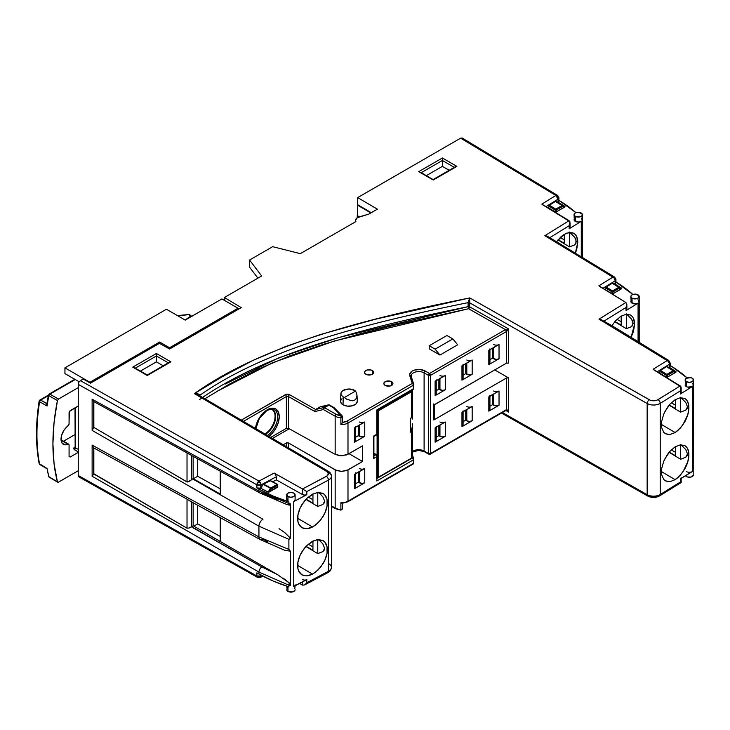 <?xml version="1.0" encoding="UTF-8"?>
<svg xmlns="http://www.w3.org/2000/svg" width="730" height="730" viewBox="0 0 730 730"><rect width="100%" height="100%" fill="white"/><g stroke="black" fill="none" stroke-linecap="round" stroke-linejoin="round"><path stroke-width="1.09" d="M666.828 374.371L666.289 375.302L666.828 374.371L673.087 370.758L666.472 366.67L660.23 370.584L659.728 373.322L659.911 371.351L666.271 375.293L666.271 377.154L659.911 373.212L666.271 377.154L667.366 377.164L666.271 377.154L666.828 374.371L660.431 370.411L666.828 374.371L666.289 375.302L659.911 371.351L660.431 370.411L666.472 366.67L673.087 370.758L666.828 374.371L667.366 375.302L673.626 371.689L675.642 372.391L667.366 377.164L667.366 375.302L666.289 375.302L667.366 375.302L666.828 374.371M612.488 290.923L611.95 291.854L612.488 290.923L618.748 287.31L612.178 283.24L606.128 286.99L605.608 287.93L605.608 289.792L611.932 293.706L613.027 293.715L621.75 288.505L614.952 284.007L615.947 282.702A3.039 1.752 0 0 1 615.125 283.897L612.351 283.176L606.128 286.99L612.488 290.923L606.128 286.99L605.763 287.401L605.608 287.93L611.932 291.845L611.932 293.706L605.48 289.865L605.608 287.93L611.932 291.845L611.932 293.706L613.027 293.715L613.027 291.854L619.286 288.24L621.294 288.943L613.027 293.715L613.027 291.854L611.932 291.845L612.488 290.923L611.95 291.854L613.027 291.854L612.488 290.923L613.027 291.854L619.286 288.24L621.586 288.724L621.631 288.14L614.952 284.007L612.497 283.176L621.631 288.14L619.095 287.264A0.757 0.621 109.1 0 1 619.286 288.24L618.748 287.31L612.488 290.923M462.61 138.545L460.63 138.162L555.858 195.457L558.076 199.126L545.967 206.626L558.076 199.126L558.076 202.155L555.384 201.416L562 205.513L555.74 209.127L555.202 210.057L555.74 209.127L549.334 205.166L548.851 205.842L548.814 207.968L555.183 211.91L556.278 211.919L565.002 206.709L558.158 202.183L558.669 200.367M320.625 406.738L328.847 405.141L333.345 407.741L341.01 415.607L340.901 417.724L341.01 415.607A7.592 4.389 180 0 1 336.229 414.357A1.515 0.867 119.6 0 0 335.161 416.228A1.515 0.867 -60.4 0 1 336.229 414.357L324.448 407.678A1.515 0.867 119.6 0 0 323.381 409.539L324.448 407.678L323.381 409.539L314.867 411.537L323.381 409.539A1.515 1.214 -103.2 0 1 323.372 409.521L335.161 416.228A9.116 5.265 0 0 0 340.901 417.724L340.901 424.541A9.116 5.265 0 0 0 347.991 423.017A9.116 5.265 180 0 1 340.901 424.541L340.901 417.724A9.116 5.265 180 0 1 335.161 416.228L335.161 454.352L341.585 455.812L347.991 454.252L347.991 423.017L413.335 385.285A1.515 0.876 0 0 0 413.782 384.664A1.515 0.876 0 0 0 413.755 384.509A1.515 0.876 180 0 1 413.782 384.664A1.515 0.876 180 0 1 413.335 385.285L413.335 388.816A1.515 0.876 60 0 1 413.025 389.51A1.515 0.876 -120 0 0 413.335 388.816A1.515 0.876 0 0 0 413.782 388.196A1.515 0.876 0 0 0 413.755 388.041A1.515 0.876 180 0 1 413.782 388.196A1.515 0.876 180 0 1 413.335 388.816L376.817 409.904L376.817 434.204L373.45 436.157L373.45 458.623L376.817 456.67L376.817 480.979L413.335 459.891L413.335 463.422L347.991 501.154A9.116 5.265 180 0 1 340.901 502.678L340.901 509.503A9.116 5.265 180 0 1 335.161 508.007A9.116 5.265 0 0 0 340.901 509.503L340.901 502.678A9.116 5.265 0 0 0 347.991 501.154L347.991 469.91L341.585 471.434L335.161 469.874L335.161 508.007L331.393 505.872L335.161 508.007L335.161 469.874L288.505 442.946L286.37 442.937L286.37 446.614L286.37 442.937L283.213 444.762L286.853 442.745L288.505 442.946L336.548 470.531L341.585 471.434L346.622 470.558L362.545 461.506L362.545 445.848L347.991 454.252L347.991 423.017L413.335 385.285L413.335 388.816L376.817 409.904L376.817 434.204L373.45 436.157L373.45 458.623L376.817 456.67L376.817 480.979L413.335 459.891L413.335 463.422L347.991 501.154L347.991 469.91L362.545 461.506L362.545 445.848L346.622 454.909L339.824 455.73L335.161 454.352L335.161 416.228L323.381 409.539A1.515 1.214 -103.2 0 1 323.828 407.541A1.515 0.876 60 0 1 324.448 407.678L323.426 407.942L323.372 409.521L324.448 407.678L336.229 414.357L341.01 415.607L333.345 407.741L328.847 405.141L324.448 407.678L328.847 405.141A1.515 0.876 -120 0 0 328.226 405.004L320.068 406.893L315.597 409.475L289.573 394.711L286.269 394.346L241.292 420.133L285.293 394.72A1.515 0.876 60 0 1 286.37 396.582L286.37 428.364L270.702 437.407L286.37 428.364L286.37 396.582A1.515 0.876 180 0 1 288.505 396.582L288.505 428.346L286.37 428.364L288.505 428.346L335.161 454.352L288.505 428.346L288.505 396.582A1.515 0.867 -60.4 0 1 289.573 394.711A3.039 1.752 0 0 0 285.293 394.72A1.515 0.876 -120 0 1 286.37 396.582A1.515 0.876 180 0 1 288.505 396.582L314.867 411.537L288.505 396.582A1.515 0.867 119.6 0 1 289.573 394.711L315.597 409.475L323.828 407.541L328.226 405.004A1.515 1.223 -103 0 1 328.5 404.894L320.379 406.774M372.282 370.548L372.282 374.262L373.623 372.4L373.276 371.397L370.803 369.973L367.318 369.973L364.854 371.397L364.507 372.4A4.553 2.628 180 0 1 367.318 369.973A4.553 2.628 180 0 1 372.282 370.548A4.553 2.628 180 0 1 373.623 372.4A4.553 2.628 180 0 1 370.803 374.837A4.553 2.628 180 0 1 365.839 374.262A4.553 2.628 180 0 1 364.507 372.4L364.854 373.413L367.318 374.837L370.803 374.837L372.282 374.262L372.282 370.548M391.618 381.708L391.618 385.431L392.95 383.569L392.603 382.556L390.139 381.133L386.654 381.133L384.19 382.556L383.843 383.569A4.553 2.628 180 0 1 386.654 381.133A4.553 2.628 180 0 1 391.618 381.708A4.553 2.628 180 0 1 392.95 383.569A4.553 2.628 180 0 1 390.139 385.997A4.553 2.628 180 0 1 385.175 385.431A4.553 2.628 180 0 1 383.843 383.569L385.175 385.431L390.139 385.997L391.618 385.431L391.618 381.708M266.705 410.543A1.515 0.876 -120 0 0 266.979 410.47A1.515 0.876 -120 0 0 267.299 409.776A16.881 9.745 120 0 0 255.473 428.464L256.266 424.659L258.858 418.691L262.727 413.463L267.299 409.776A1.515 0.876 60 0 1 266.979 410.47A1.515 0.876 60 0 1 266.705 410.543A15.531 8.961 -60 0 0 255.755 428.629M270.748 409.202A14.564 8.413 120 0 1 275.292 419.914A14.564 8.413 120 0 1 265.428 434.313A14.564 8.413 120 0 0 275.356 419.622A14.564 8.413 120 0 0 270.346 409.165M255.847 428.683L259.488 418.171L266.979 410.479L271.159 409.065A15.531 8.961 -60 0 1 277.519 419.212A15.531 8.961 -60 0 1 267.408 435.472M574.373 218.726L574.054 219.648A4.179 2.409 0 0 0 575.277 221.354L575.277 216.399A4.179 2.409 180 0 1 574.054 214.693A4.179 2.409 180 0 1 576.636 212.466A4.179 2.409 180 0 1 581.18 212.987A4.179 2.409 180 0 1 582.403 214.693A4.179 2.409 180 0 1 579.83 216.919A4.179 2.409 180 0 1 575.277 216.399L575.277 221.354A4.179 2.409 0 0 0 581.281 221.299L581.281 256.695L581.281 221.299L569.236 228.755L569.829 226.911M631.167 300.55L630.848 301.472A4.179 2.409 0 0 0 632.07 303.178L632.07 298.223A4.179 2.409 180 0 1 630.848 296.517A4.179 2.409 180 0 1 633.421 294.29A4.179 2.409 180 0 1 637.974 294.81A4.179 2.409 180 0 1 639.197 296.517A4.179 2.409 180 0 1 636.624 298.743A4.179 2.409 180 0 1 632.07 298.223L632.07 303.178A4.179 2.409 0 0 0 638.075 303.123L638.075 341.485L638.075 303.123L626.048 310.569L626.86 309.374L626.048 308.179M685.488 475.768A4.179 2.409 0 0 0 686.373 476.526A4.179 2.409 0 0 0 690.918 477.046A4.179 2.409 0 0 0 693.5 474.819L692.277 476.526L690.918 477.046L687.724 477.046L686.373 476.526L686.373 475.221L686.373 476.526L685.461 475.741M680.944 392.156L680.342 393.999L692.378 386.544L687.76 387.137L686.373 386.608L685.142 384.902A4.179 2.409 0 0 0 686.373 386.608L686.373 381.644A4.179 2.409 180 0 1 685.142 379.938A4.179 2.409 180 0 1 687.724 377.711A4.179 2.409 180 0 1 692.277 378.231A4.179 2.409 180 0 1 693.5 379.938A4.179 2.409 180 0 1 690.918 382.164A4.179 2.409 180 0 1 686.373 381.644L686.373 386.608A4.179 2.409 0 0 0 692.378 386.544L692.378 471.498A4.179 2.409 180 0 1 686.373 471.562M295.102 584.757A4.179 2.409 180 0 1 293.752 586.537L293.752 501.574A4.179 2.409 0 0 0 295.102 499.795L295.102 494.84A4.179 2.409 180 0 1 292.52 497.066A4.179 2.409 180 0 1 287.976 496.546L287.976 501.501A4.179 2.409 0 0 0 288.898 501.911L288.898 503.554A4.179 2.409 0 0 0 290.421 503.837L290.421 538.147L288.898 539.324L288.898 549.444L290.421 551.196L290.421 585.506A4.179 2.409 180 0 1 288.898 585.214L288.898 586.865A4.179 2.409 180 0 1 287.976 586.464A4.179 2.409 0 0 0 288.898 586.865L273.175 581.016L256.878 572.877L256.878 575.97L78.256 475.495L78.256 384.345L256.878 484.82L256.878 487.914L258.931 489.073L273.175 496.062L288.898 501.911A4.179 2.409 180 0 1 287.976 501.501L287.976 496.546A4.179 2.409 180 0 1 286.753 494.84A4.179 2.409 180 0 1 289.326 492.613A4.179 2.409 180 0 1 293.88 493.133A4.179 2.409 180 0 1 295.102 494.84L293.88 493.133L290.923 492.421L287.976 493.133L286.753 494.84L287.976 496.546L290.923 497.249L293.88 496.546L295.102 494.84M287.976 591.419A4.179 2.409 0 0 0 292.52 591.948A4.179 2.409 0 0 0 295.102 589.712L294.783 590.643L292.52 591.948L287.976 591.419L287.976 586.564L287.976 591.419L286.753 589.712A4.179 2.409 0 0 0 287.976 591.419M286.753 494.84L286.753 499.795A4.179 2.409 0 0 0 287.976 501.501L287.063 500.725L287.063 498.873M412.076 427.725A22.785 13.158 -60 0 1 410.753 431.357A22.785 13.158 120 0 0 412.076 427.725L412.076 454.927L411.346 455.137L412.496 455.173L412.523 424.814L412.076 427.725M412.496 423.792L412.523 424.796M412.496 415.516L412.313 419.084L412.322 413.764M411.684 412.377A22.785 13.158 -60 0 1 412.076 413.143A22.785 13.158 120 0 0 411.684 412.377M269.543 409.174L272.053 409.685A14.399 8.313 -60 0 1 274.316 421.21A14.399 8.313 -60 0 1 264.89 433.939L255.847 428.629L264.89 433.939A14.399 8.313 -60 0 1 264.844 433.967M316.637 539.744L322.979 540.538C325.899 542.445 327.35 545.547 327.332 549.854C327.35 554.134 325.899 558.769 322.979 563.77L318.161 569.875L312.486 574.127L297.648 565.412L312.486 574.127L309.584 575.349L306.801 575.879L301.992 574.866L298.771 571.243L297.931 568.606L297.931 562.2L300.149 555.11L304.237 548.413L306.801 545.538L314.274 540.455M322.916 540.501L324.832 542.052L327.049 546.797L327.049 553.203L324.832 560.302L320.735 567L315.378 572.284L312.486 574.127L306.801 575.879M322.888 543.959L324.631 548.321L324.193 550.11L322.888 551.597L317.769 553.595L317.769 539.561L317.769 553.595L305.897 546.478L317.769 553.595L322.888 551.597L324.631 548.321L322.888 543.959L318.636 539.506M687.842 449.114L688.883 454.753L687.842 461.679L682.787 472.182L677.841 477.694L675.159 479.674L661.435 471.607L675.159 479.674L669.903 481.672L665.45 480.869L663.743 479.437L661.69 474.792L661.69 468.377L663.743 461.187L667.53 454.306L669.903 451.322L675.159 446.824L680.415 444.816L684.868 445.628C687.569 447.408 688.901 450.446 688.883 454.753C688.901 459.033 687.569 463.732 684.868 468.852L680.415 475.166L675.159 479.674L669.903 481.672M684.804 445.592L686.574 447.061M685.762 449.598L687.505 453.969L687.067 455.757L685.762 457.245L680.625 459.243L680.625 444.798L680.625 459.243L669.063 452.308L680.625 459.243L685.762 457.245L687.505 453.969L685.762 449.598L680.625 444.406M576.718 236.748L577.768 242.387L575.386 253.109L576.718 249.322L577.768 242.387C577.786 238.09 576.445 235.042 573.743 233.262L575.45 234.695M556.57 241.73L564.044 234.458L569.29 232.459L573.689 233.226M574.638 237.241L575.952 239.54L575.952 243.391L574.638 244.888L569.51 246.886L569.51 232.432L569.51 246.886L557.939 239.951L569.51 246.886L574.638 244.888L576.39 241.603L574.638 237.241L569.51 232.049M633.549 318.554L634.598 324.193L631.14 337.224L633.549 331.119L634.598 324.193C634.616 319.886 633.275 316.847 630.574 315.068L632.28 316.501M630.574 315.068L626.13 314.265L620.874 316.263L615.618 320.762L611.986 325.662L615.618 320.762L620.874 316.263L626.13 314.265L630.519 315.031M631.468 319.037L632.782 321.346L632.782 325.197L631.468 326.684L626.34 328.683L626.34 314.238L626.34 328.683L614.769 321.748L626.34 328.683L631.468 326.684L633.22 323.408L631.468 319.037L626.34 313.845M687.842 401.984L688.883 407.623L687.842 414.549L682.787 425.052L677.841 430.563L675.159 432.543L661.435 424.477L675.159 432.543L669.903 434.542L665.45 433.748L663.743 432.315L661.69 427.661L661.69 421.246L663.743 414.056L667.53 407.185L669.903 404.192L675.159 399.693L680.415 397.695L684.868 398.498C687.569 400.277 688.901 403.316 688.883 407.623C688.901 411.902 687.569 416.602 684.868 421.721L680.415 428.035L675.159 432.543L669.903 434.542M684.804 398.461L686.574 399.93M685.762 402.476L687.505 406.838L687.067 408.627L685.762 410.114L680.625 412.121L680.625 397.668L680.625 412.121L669.063 405.177L680.625 412.121L685.762 410.114L687.505 406.838L685.762 402.476L680.625 397.275M316.637 492.613L322.979 493.407C325.899 495.314 327.35 498.417 327.332 502.724C327.35 507.003 325.899 511.648 322.979 516.639L318.161 522.744L312.486 527.005L297.648 518.282L312.486 527.005L309.584 528.219L306.801 528.757L301.992 527.744L298.771 524.113L297.931 521.485L297.931 515.079L300.149 507.98L304.237 501.291L306.801 498.408L314.274 493.325M322.916 493.37L324.832 494.922L327.049 499.667L327.049 506.082L324.832 513.172L320.735 519.87L315.378 525.153L312.486 527.005L306.801 528.757M322.888 496.838L324.631 501.191L324.193 502.979L322.888 504.466L317.769 506.465L317.769 492.431L317.769 506.465L305.897 499.347L317.769 506.465L322.888 504.466L324.631 501.191L322.888 496.838L318.636 492.376M340.572 401.39L341.202 403.243L343.018 404.803L343.246 396.919A8.021 4.635 0 0 0 344.423 397.476L346.951 399.401L344.423 397.476A8.021 4.635 180 0 1 343.246 396.919L343.018 404.803A8.358 4.827 0 0 0 352.216 405.825A8.358 4.827 0 0 0 357.271 401.272L357.025 395.441L356.286 398.553L354.689 400.104L352.407 400.797L346.951 399.401L352.407 400.797L354.689 400.104L356.286 398.553L357.007 396.344L356.751 393.735L357.007 396.344M355.565 391.043L356.751 393.735L355.565 391.043A8.021 4.635 0 0 0 354.598 390.368A8.021 4.635 180 0 1 355.565 391.043L344.423 397.476L355.565 391.043M185.237 320.096L221.911 298.926L238.026 308.224L169.552 347.754L169.552 348.995L169.552 347.754L159.614 342.023L89.918 382.264L89.918 382.858L89.918 382.264L64.943 367.847L166.449 309.246L185.237 320.096L221.911 298.926L238.026 308.224L238.026 309.465L238.026 308.224L169.552 347.754L159.614 342.023L159.614 343.456L159.614 342.023L89.918 382.264L64.943 367.847L64.943 373.614L64.943 367.847L166.449 309.246L185.237 320.096M370.84 212.941L357.691 205.212L357.691 215.825L359.37 216.81L357.691 215.825L357.216 217.768L357.691 205.212L370.84 212.941M355.574 220.314A6.762 3.905 180 0 0 355.921 221.555L300.322 253.657L272.664 246.676L249.569 260.008L249.569 267.143L249.569 260.008L261.659 275.976L224.365 297.512L241.247 307.604L169.552 348.995L241.247 307.604L224.365 297.512L224.365 300.331L224.365 297.512L261.659 275.976L249.569 260.008L272.664 246.676L300.322 253.657L355.921 221.555L355.574 220.177L357.399 217.65L368.796 214.118L377.383 209.163L357.691 197.593L357.691 204.719L371.26 212.695L357.691 204.719L357.691 197.593L460.63 138.162L357.691 197.593L377.383 209.163L368.796 214.118L359.343 216.819A6.762 3.905 180 0 0 355.574 220.314L355.574 221.756M159.441 343.355L90.483 383.177L159.441 343.355L169.552 348.995L159.441 343.355M277.792 486.7L268.594 492.212L260.564 488.16L256.878 487.914L258.931 489.073L258.931 491.025L92.126 399.201L92.126 430.39L258.931 526.184A5.694 3.203 -60.2 0 1 262.946 519.203L192.647 478.907L193.14 478.624L193.14 456.323L193.14 478.624L220.223 494.027L193.14 478.624L192.647 478.907L262.946 519.203A5.694 3.203 119.8 0 0 258.931 526.184L258.931 536.915L92.126 445.09L92.126 476.27L258.931 572.074L258.931 574.026L257.69 573.196M92.454 445.957L93.832 447.955L187.026 499.156L187.026 528.201L189.161 528.009L193.14 525.755L193.14 502.733L193.14 525.755L277.756 574.775L193.14 525.755L191.57 526.659L261.869 566.955L277.756 574.775L261.869 566.955L191.306 526.823L191.306 501.72L191.306 526.823L189.161 528.009L187.026 528.201L187.026 499.156L93.832 447.955L93.832 473.761L187.026 528.201L93.723 473.952L93.723 447.855L93.832 473.761L92.135 476.252M197.666 476.27L193.395 478.78L197.666 476.27L197.666 458.805L197.666 476.27L220.223 488.845L197.666 476.27M197.666 523.903L193.833 526.157L197.666 523.903L197.666 505.224L197.666 523.903L220.223 536.431L197.666 523.903M64.943 373.614L79.15 381.808L64.943 373.614M77.462 471.188L78.256 471.644L77.462 471.188M358.32 472.246L358.32 481.681L358.32 472.246M355.382 473.706L364.763 468.523L364.763 482.786L364.763 468.523L354.561 474.409L354.561 488.68L364.763 482.786A3.796 2.19 0 0 1 359.397 482.786L359.397 471.626L359.397 482.786L358.33 482.165L362.08 483.424L364.763 482.786L354.561 488.68L355.674 487.129L355.382 486.289M355.674 483.698L358.33 482.165L355.674 483.698M438.876 379.226L438.876 389.145L436.23 390.678L438.876 389.145L438.876 379.226M465.731 363.723L465.731 373.641L463.085 375.174L465.731 373.641L465.731 363.723M492.577 348.219L492.577 358.138L489.93 359.671L492.577 358.138L492.577 348.219M438.876 425.736L438.876 435.655L436.23 437.188L438.876 435.655L438.876 425.736M465.731 410.233L465.731 420.151L463.085 421.685L465.731 420.151L465.731 410.233M492.577 394.729L492.577 404.648L489.93 406.181L492.577 404.648L492.577 394.729M669.209 404.995L675.442 408.526L675.442 399.52L675.442 408.526L669.209 404.995M675.442 405.141L671.262 402.777L675.442 405.141M675.442 452.272L671.262 449.908L675.442 452.272M669.209 452.125L675.442 455.657L675.442 446.651L675.442 455.657L669.209 452.125M83.165 379.025L90.483 383.177L83.165 379.025L80.41 380.622L83.165 379.025M621.203 321.738L616.978 319.348L621.203 321.738M564.272 239.887L560.147 237.542L564.272 239.887M312.942 546.843L308.27 544.188L312.942 546.843M312.942 499.712L308.27 497.066L312.942 499.712M312.942 493.918L312.942 503.089L312.942 493.918M306.052 499.183L312.942 503.089L306.052 499.183M312.942 550.219L312.942 541.049L312.942 550.219L306.052 546.314L312.942 550.219M564.272 234.321L564.272 243.263L564.272 234.321M558.094 239.759L564.272 243.263L558.094 239.759M621.203 316.063L621.203 325.124L621.203 316.063M614.925 321.565L621.203 325.124L614.925 321.565M669.373 367.354L676.089 371.953L667.366 377.164L667.366 375.302L673.626 371.689L675.642 372.391L676.089 371.953L666.472 366.67L669.255 367.427L666.8 366.606L673.434 370.712A0.757 0.621 109.1 0 1 673.626 371.689L673.434 370.712L675.971 371.588L669.373 367.354A3.039 1.752 0 0 0 670.186 366.159L669.373 367.354L669.373 364.252L669.373 367.354M685.142 379.938L686.373 381.644L689.321 382.347L692.277 381.644L693.5 379.938L692.277 378.231L690.918 377.711L686.373 378.231L685.142 379.938L685.461 383.98M692.277 383.195A4.179 2.409 180 0 1 693.016 383.779L693.016 385.422A4.179 2.409 180 0 1 693.436 386.134M687.094 377.894L671.308 366.159A140.598 81.176 180 0 1 687.094 377.894M558.897 197.93L557.437 195.339L462.163 138.016L460.63 138.162L555.858 195.457A3.039 1.798 -58.7 0 1 557.437 195.339A3.039 1.798 -58.7 0 1 558.058 196.726A3.039 1.752 180 0 1 558.897 197.93L558.897 201.033A3.039 1.752 0 0 1 558.158 202.183L564.892 206.344L564.555 207.147L562.538 206.444L562 205.513L555.74 209.127L556.278 210.057L549.334 205.166L548.814 206.106L555.183 210.048L555.74 209.127L555.202 210.057L556.278 210.057L555.183 210.048L555.183 211.91L548.495 208.169L548.814 206.106L555.183 210.048L555.183 211.91L556.278 211.919L556.278 210.057L562.538 206.444L562.346 205.468L564.892 206.344L562.346 205.468A0.757 0.621 109.1 0 1 562.538 206.444L564.555 207.147L556.278 211.919L556.278 210.057L562.538 206.444L562 205.513L555.384 201.416L549.334 205.166L555.703 201.352L562.346 205.468L555.703 201.352L558.158 202.183L558.076 199.126L558.897 197.93A3.039 1.752 180 0 1 558.076 199.126A3.039 1.816 -121.8 0 0 555.858 195.457L541.842 204.126L569.09 220.697L544.836 235.708L612.908 277.117L598.892 285.795L625.902 302.503L599.029 319.147L667.147 360.574A3.039 1.816 58.2 0 1 669.373 364.252A3.039 1.752 0 0 0 670.186 363.056L670.186 363.056A3.039 1.752 180 0 1 669.373 364.252L657.219 371.78L669.373 364.252A3.039 1.816 -121.8 0 0 667.147 360.574L653.131 369.252L680.196 385.933L657.082 400.14L653.688 400.788L650.238 400.223L469.755 297.922L375.193 319.275L320.379 334.541L285.357 346.64L252.571 360.602L222.623 376.534L194.399 393.625L327.378 471.854L328.354 473.852L327.195 475.823L302.521 488.981L326.392 476.352A3.039 1.679 62.1 0 1 328.436 480.121L306.81 491.564L306.81 494.666L304.72 495.123L302.64 494.63L276.323 479.875L272.701 481.782L276.323 479.875L276.323 476.772L276.323 479.875L302.64 494.63A3.039 1.752 0 0 0 306.81 494.666L293.752 501.574L306.81 494.666L306.81 491.564L302.64 489.054L302.64 494.63L302.64 489.054L306.81 491.564L328.436 480.121L328.436 571.28L328.436 480.121A3.039 1.679 -117.9 0 0 326.392 476.352A6.077 3.504 180 0 0 326.62 471.306A3.039 1.77 -59.6 0 1 328.153 471.169A3.039 1.77 120.4 0 0 326.62 471.306L194.399 393.625C197.191 393.251 198.925 393.862 199.609 395.459C267.39 347.662 369.115 322.806 468.094 302.631L468.094 306.664L338.611 337.534L278.623 357.91L225.187 384.071M558.897 200.33L575.943 212.676A139.512 80.546 180 0 0 560.029 201.024L558.897 200.33M582.358 220.916A4.179 2.409 180 0 0 581.91 220.15L581.91 218.516A4.179 2.409 0 0 0 581.18 217.941M574.054 214.693L575.277 216.399L579.83 216.919L582.093 215.615L582.093 213.771L578.233 212.275L575.277 212.987L574.054 214.693L574.373 220.57L578.306 222.066L581.281 221.299L569.236 228.755L569.236 225.652L549.845 237.661L569.236 225.652L569.829 221.564L542.645 204.802M615.947 282.008L632.837 294.455A138.207 79.798 180 0 0 617.06 282.702L615.947 282.008M639.133 302.695A4.179 2.409 180 0 0 638.732 302.001L638.732 300.358A4.179 2.409 0 0 0 637.974 299.765M630.848 296.517L632.07 298.223L636.624 298.743L638.887 297.438L638.887 295.595L635.027 294.099L632.07 294.81L630.848 296.517L631.167 302.393L635.1 303.89L638.075 303.123L626.048 310.569L626.048 307.467L604.111 321.054L626.048 307.467L626.86 304.583L625.902 302.503L599.686 286.479M570.048 222.75L569.236 228.755A3.039 1.752 0 0 0 570.048 227.559L570.048 222.75L569.09 220.697L544.836 235.708L546.25 235.845L544.836 235.708L612.908 277.117A3.039 1.816 58.2 0 1 615.125 280.795A3.039 1.752 0 0 0 615.947 279.599L614.496 277.017A3.039 1.807 121.7 0 0 612.908 277.117A3.039 1.807 -58.3 0 1 614.496 277.017A3.039 1.807 -58.3 0 1 615.125 278.404A3.039 1.752 180 0 1 615.947 279.599A3.039 1.752 180 0 1 615.125 280.795L602.971 288.323L615.125 280.795L615.125 283.897L615.125 280.795A3.039 1.816 -121.8 0 0 612.908 277.117L598.892 285.795L599.357 286.151M295.102 499.849L293.752 501.574L293.752 586.537L306.81 579.62L306.81 582.722L328.436 571.28A9.116 5.265 0 0 0 331.393 567.402A9.116 5.265 180 0 1 328.436 571.28L306.81 582.722L306.81 579.62L294.728 585.752M270.711 480.979L270.155 480.65L263.421 484.245L261.048 487.567L261.048 484.848L276.323 476.772L275.675 474.655L274.133 473.067L258.995 481.079L80.41 380.622L78.886 382.228L78.256 384.345L78.256 475.495L78.886 476.891L257.507 577.366A3.039 1.725 -60.7 0 1 256.878 575.97L78.256 475.495L78.886 476.891M204.902 398.753L228.344 384.701L257.9 369.234L290.102 355.738L323.965 344.159L359.087 334.066L395.103 325.032L468.623 308.726L505.461 329.622L429.477 373.486L425.179 371.013L420.106 369.526L414.494 370.073L412.185 371.068L409.703 374.025L412.267 383.423L346.923 421.155L342.525 422.405A1.515 0.876 0 0 0 342.334 421.995M429.213 348.84L439.953 355.045L457.673 344.806L452.837 338.921L446.933 335.508L429.213 345.737L429.213 348.84L429.213 345.737L435.116 349.15L439.953 355.045L429.213 348.84M340.901 393.525A8.021 4.635 180 0 1 345.947 389.346A8.021 4.635 180 0 1 354.598 390.368L348.922 389.008L343.246 390.368L341.512 391.873L340.901 393.643L341.512 395.414L343.246 396.919A8.021 4.635 180 0 1 340.901 393.525L340.572 401.272A8.358 4.827 0 0 0 343.018 404.803L347.298 406.126L352.125 405.853L355.866 404.073L357.28 401.39M341.978 398.717L340.727 400.451M376.826 409.904L376.826 432.972A1.515 0.876 180 0 1 377.264 433.584A1.515 0.876 180 0 1 376.817 434.204A1.515 0.876 0 0 0 377.264 433.584L377.264 410.16L413.025 389.51A1.515 0.876 60 0 1 412.267 389.446M341.969 503.28L340.901 502.678L342.37 503.289L346.923 501.775A1.515 0.876 60 0 0 347.681 501.848A1.515 0.876 -120 0 0 347.991 501.154A1.515 0.876 60 0 1 347.681 501.848L413.025 464.116A1.515 0.876 60 0 1 412.267 464.043M414.494 450.693L417.222 450.154M420.106 450.145L422.852 450.647M412.277 458.038L411.684 456.186L412.267 458.038L377.264 478.241L412.267 458.038A1.515 1.214 -17.7 0 1 413.755 459.115L412.267 458.038A1.515 0.876 60 0 1 413.335 459.891A1.515 0.876 -120 0 0 412.267 458.038L412.277 458.038M412.076 413.143L412.076 390.057L412.459 414.348M375.767 454.808L373.897 453.713L375.758 454.817L373.897 455.894L375.758 454.817A1.515 0.876 -59.4 0 1 376.516 454.744L375.777 454.799M355.382 427.196L354.561 427.908L354.561 442.17L364.763 436.275L364.763 422.013L354.561 427.908L363.531 422.488M649.298 495.907A3.039 1.743 -60.4 0 1 647.793 496.071A3.039 1.743 -60.4 0 1 647.163 494.675A9.116 5.265 0 0 0 660.221 494.511L660.221 403.352L660.221 494.511L680.342 482.055L680.342 478.953L692.378 471.498L692.378 386.544L680.342 393.999L680.342 390.897L660.221 403.352A9.116 5.265 180 0 1 647.163 403.517L647.163 494.675L502.377 412.532L647.163 494.675L647.163 403.517L469.691 302.831L469.691 306.855L508.691 328.984L508.691 363.093L506.556 363.111L433.793 405.113L433.793 419.978L506.556 377.967L506.556 409.603L430.554 453.485L430.554 375.348L506.556 331.475L506.556 363.111L434.122 404.831M435.938 380.686L435.116 381.398L435.116 395.66L445.318 389.765L445.318 375.503L435.116 381.398L444.086 375.977M435.938 427.196L445.318 422.013L445.318 436.275A3.796 2.19 0 0 1 439.953 436.275L438.876 435.655L439.953 436.275L439.953 425.115L439.953 436.275L442.635 436.923L445.318 436.275L445.318 422.013L435.116 427.908L435.116 442.17L445.318 436.275L435.116 442.17L436.23 440.619L435.938 439.779M462.793 365.183L461.971 365.894L461.971 380.157L472.173 374.262L472.173 359.999L461.971 365.894L470.941 360.474M462.793 411.693L472.173 406.51L472.173 420.772A3.796 2.19 0 0 1 466.798 420.772L465.731 420.151L466.798 420.772L466.798 409.612L466.798 420.772L469.49 421.42L472.173 420.772L472.173 406.51L461.971 412.404L461.971 426.667L472.173 420.772L461.971 426.667L463.085 425.115L462.793 424.276M489.648 349.679L488.817 350.391L488.817 364.653L499.028 358.759L499.028 344.496L488.817 350.391L497.796 344.971M489.648 396.189L499.028 391.006L499.028 405.269A3.796 2.19 0 0 1 493.653 405.269L492.577 404.648L493.653 405.269L493.653 394.109L493.653 405.269L496.336 405.916L499.028 405.269L499.028 391.006L488.817 396.901L488.817 411.163L499.028 405.269L488.817 411.163L489.648 410.452L489.648 408.773M667.53 434.496L664.008 432.607M664.51 412.34L669.903 404.192L675.159 399.693L680.415 397.695L684.868 398.498M667.53 481.627L664.008 479.729M664.51 459.471L669.903 451.322L675.159 446.824L680.415 444.816L684.868 445.628M304.237 528.593L301.928 527.699M301.992 527.744C299.072 525.837 297.63 522.735 297.648 518.428C297.63 514.148 299.072 509.513 301.992 504.521L306.801 498.408L312.486 494.155L318.161 492.394L322.979 493.407M304.237 575.724L301.928 574.829M301.992 574.866C299.072 572.968 297.63 569.856 297.648 565.558C297.63 561.279 299.072 556.643 301.992 551.652L306.801 545.538L312.486 541.286L318.161 539.525L322.979 540.538M284.901 550.356L290.421 551.196L284.901 550.356L260.163 539.543A5.694 3.276 -61.2 0 1 258.931 536.915L288.898 549.444L288.898 539.324L258.931 526.184L258.931 536.915L92.126 445.09L92.126 476.27L258.931 572.074L258.931 574.026A141.282 81.568 0 0 0 288.898 586.865L288.898 585.214L258.931 572.074A4.179 2.354 -60.2 0 1 261.869 566.955A4.179 2.354 119.8 0 0 258.931 572.074L288.898 585.214A4.179 1.624 -71.8 0 1 289.281 582.923L290.421 585.506L290.421 551.196L288.925 549.48M220.223 517.616L220.223 541.45L220.223 517.616M283.459 578.306L289.281 582.923L277.756 574.775M277.756 500.196L261.869 492.723A4.179 2.4 -61.2 0 1 259.834 492.951A4.179 2.4 -61.2 0 1 258.931 491.025L288.898 503.554L288.898 501.911A141.282 81.568 180 0 1 258.931 489.073L258.931 491.025L92.126 399.201L93.832 401.582L93.832 427.388L187.026 481.937L187.026 452.892L93.832 401.582L93.723 427.616L93.723 401.518L189.161 454.096M267.244 541.487L262.946 539.224A5.694 3.276 -61.2 0 1 260.154 539.543A5.694 3.276 118.8 0 1 258.931 536.915L288.898 549.444M661.526 426.53L661.517 422.77M79.588 477.028L80.41 476.736L125.003 501.884M299.574 583.452L302.521 585.095L299.574 583.452M650.238 496.345L653.688 496.911L657.082 496.254M556.415 241.949L561.361 236.429L566.717 233.116L571.663 232.505L573.743 233.262M555.913 195.421L462.774 139.403M603.254 321.583L669.373 361.861M302.512 488.981L274.133 473.067L302.512 488.981M147.268 375.503L170.893 361.861L156.393 353.493L132.769 367.135L147.268 375.503L170.893 361.861L169.378 362.226L170.893 361.861L156.393 353.493L156.393 355.975L168.302 362.846L156.393 355.975L156.393 361.861L156.393 353.493L132.769 367.135L147.268 375.503M442.371 157.999L418.737 171.641L433.237 180.018L456.87 166.376L442.371 157.999L418.737 171.641L433.237 180.018L456.87 166.376L442.371 157.999L442.371 158.574L442.371 157.999M288.925 539.306L290.421 538.147L284.919 532.745L279.052 528.639L284.919 532.745L290.421 538.147L290.421 503.837L289.737 505.069L286.47 504.393M220.223 471.206L220.223 494.027L220.223 471.206M188.605 453.823L187.026 452.892L187.026 481.937L189.198 481.526L192.647 478.907L191.306 479.948L191.306 455.31L191.306 479.948L187.272 482.046L93.832 427.388L92.454 429.787M362.545 461.506L348.995 453.677L362.545 461.506M289.253 428.765L272.473 438.447L289.253 428.765M288.505 442.946L288.505 447.873L288.505 442.946M243.418 421.383L286.37 396.582L243.418 421.383M268.859 436.33L271.861 433.656L275.73 428.437L278.322 422.469L279.234 416.675L278.322 411.921L275.73 408.946L271.861 408.189L267.299 409.776A16.881 9.745 120 0 1 279.207 415.781A16.881 9.745 120 0 1 268.859 436.33M358.32 425.736L358.32 435.655L355.674 437.188L358.32 435.655L358.32 425.736M449.169 170.3L442.371 166.376L442.371 160.481L454.27 167.352L442.371 160.481L442.371 166.376L426.429 175.574L442.371 166.376L449.169 170.3M163.201 365.794L156.393 361.861L140.461 371.059L156.393 361.861L163.201 365.794M135.36 368.121L156.393 355.975L135.36 368.121M421.329 172.627L442.371 160.481L442.371 158.574L442.371 160.481L421.329 172.627M439.953 375.503A3.796 2.19 180 0 0 445.318 375.503L445.318 389.765A3.796 2.19 0 0 1 439.953 389.765L439.953 378.605L439.953 389.765L438.876 389.145L442.635 390.413L445.318 389.765L435.116 395.66L436.23 394.109L435.938 393.269M359.397 422.013A3.796 2.19 180 0 0 364.763 422.013L364.763 436.275A3.796 2.19 0 0 1 359.397 436.275L359.397 425.115L359.397 436.275L358.32 435.655L362.08 436.914L364.763 436.275L354.561 442.17L355.674 440.619L355.382 439.779M466.798 359.999A3.796 2.19 180 0 0 472.173 359.999L472.173 374.262A3.796 2.19 0 0 1 466.798 374.262L466.798 363.102L466.798 374.262L465.731 373.641L469.49 374.91L472.173 374.262L461.971 380.157L463.085 378.605L462.793 377.766M493.653 344.496A3.796 2.19 180 0 0 499.028 344.496L499.028 358.759A3.796 2.19 0 0 1 493.653 358.759L493.653 347.599L493.653 358.759L492.577 358.138L496.336 359.406L499.028 358.759L488.817 364.653L489.648 363.941L489.648 362.262M359.397 468.523A3.796 2.19 180 0 0 364.763 468.523L363.531 468.998M439.953 422.013A3.796 2.19 180 0 0 445.318 422.013L444.086 422.488M466.798 406.51A3.796 2.19 180 0 0 472.173 406.51L470.941 406.984M493.653 391.006A3.796 2.19 180 0 0 499.028 391.006L497.796 391.481M494.748 369.927L508.691 377.976L508.691 412.085L505.899 410.497L508.691 412.085L507.624 410.087L506.556 409.603L506.556 377.967L508.691 377.976L494.748 369.927M661.526 473.661L661.517 469.901M354.561 442.17A3.796 2.19 0 0 0 355.674 440.619L355.674 426.356A3.796 2.19 180 0 1 354.561 427.908L354.561 442.17M354.561 488.68A3.796 2.19 0 0 0 355.674 487.129L355.674 472.867A3.796 2.19 180 0 1 354.561 474.409L354.561 488.68M488.817 364.653A3.796 2.19 0 0 0 489.93 363.102L489.93 348.84A3.796 2.19 180 0 1 488.817 350.391L488.817 364.653M461.971 380.157A3.796 2.19 0 0 0 463.085 378.605L463.085 364.343A3.796 2.19 180 0 1 461.971 365.894L461.971 380.157M435.116 395.66A3.796 2.19 0 0 0 436.23 394.109L436.23 379.846A3.796 2.19 180 0 1 435.116 381.398L435.116 395.66M435.116 442.17A3.796 2.19 0 0 0 436.23 440.619L436.23 426.356A3.796 2.19 180 0 1 435.116 427.908L435.116 442.17M461.971 426.667A3.796 2.19 0 0 0 463.085 425.115L463.085 410.853A3.796 2.19 180 0 1 461.971 412.404L461.971 426.667M488.817 411.163A3.796 2.19 0 0 0 489.93 409.612L489.93 395.35A3.796 2.19 180 0 1 488.817 396.901L488.817 411.163M434.131 419.02L433.793 419.978L506.556 377.967L508.691 377.976L508.691 412.085L506.556 409.603L505.47 410.233M612.981 277.081L549.015 238.172M199.18 394.538L199.609 395.459C267.39 347.662 369.115 322.806 468.094 302.631L469.755 297.922L469.691 302.831L647.163 403.517A3.039 1.743 -60.4 0 1 649.298 399.784A6.077 3.504 180 0 0 657.995 399.675A3.039 1.816 58.2 0 1 660.221 403.352A3.039 1.816 -121.8 0 0 657.995 399.675L680.196 385.933L680.944 386.818L653.925 369.937M302.64 585.168L302.64 581.828L302.64 585.159L304.72 584.885L306.81 582.722L304.565 584.967L327.807 572.676A3.039 1.679 -117.9 0 0 328.436 571.28A3.039 1.679 62.1 0 1 327.807 572.667A3.039 1.679 62.1 0 1 326.392 572.466M262.818 576.125L260.409 577.403L261.048 575.185L261.048 576.006L261.815 575.596L261.048 576.006A3.039 1.679 62.1 0 1 260.409 577.403A3.039 1.679 62.1 0 1 258.995 577.193M305.843 579.967L306.81 579.62A3.039 1.752 180 0 1 302.64 579.583M692.378 471.498L680.944 478.396M286.753 586.163L287.063 588.791M294.783 588.791L295.102 585.816M693.181 473.898L693.5 379.938M693.016 421.192L693.016 431.311M693.372 467.236L693.436 467.802A4.179 2.409 0 0 0 693.016 467.09L693.016 468.733M639.133 337.306L638.732 341.886M189.754 500.844L187.473 499.43M92.838 400.597L92.126 399.201L92.126 430.39L258.931 526.184L288.898 539.324M289.737 583.498L289.281 582.923A4.179 1.624 108.2 0 0 288.898 585.214A4.179 2.409 0 0 0 290.421 585.506L289.737 583.498M93.668 427.716L93.832 401.582M285.895 504.184L289.281 505.123A4.179 1.679 -72.8 0 1 288.898 503.554L258.931 491.025A4.179 2.4 118.8 0 0 259.834 492.951L188.504 453.777M288.898 503.554A4.179 1.679 107.2 0 0 289.281 505.123L290.421 503.837A4.179 2.409 180 0 1 288.898 503.554M413.025 389.51L413.782 388.196L413.709 384.199A1.515 1.223 162.2 0 0 412.267 383.423A1.515 0.876 60 0 1 413.335 385.285A1.515 0.876 -120 0 0 412.267 383.423A1.515 1.223 -17.8 0 1 413.755 384.509A1.515 1.223 162.2 0 0 413.709 384.199L411.227 376.47A1.515 1.223 162.2 0 0 409.776 375.695A1.515 1.223 -17.8 0 1 411.273 376.771A1.515 1.223 162.2 0 0 411.227 376.47L411.145 375.968A7.592 4.389 180 0 1 415.835 371.917A7.592 4.389 180 0 1 424.112 372.866L424.112 451.003A7.592 4.389 0 0 0 412.523 451.587A7.592 4.389 0 0 1 424.112 451.003L424.112 372.866L428.401 375.348L428.401 453.485L424.112 451.003A1.515 0.876 120 0 0 424.422 451.697A1.515 0.876 -60 0 1 424.112 451.003L428.401 453.485A1.515 0.876 0 0 0 430.554 453.485L430.554 375.348L506.556 331.475L508.691 328.984L508.691 363.093L506.556 363.111L506.556 331.475L508.691 328.984L505.461 329.622L468.623 308.726A1.515 0.867 119.6 0 0 469.691 306.855A1.515 0.876 0 0 0 468.094 306.664L468.094 302.631L469.755 297.922C368.394 318.453 264.506 343.803 194.399 393.625L198.113 394.766L194.399 393.625M331.393 476.243C331.365 474.108 330.279 472.41 328.153 471.169A3.039 1.77 -59.6 0 1 328.783 472.556A9.116 5.265 180 0 1 331.393 476.243A9.116 5.265 180 0 1 328.436 480.121A9.116 5.265 0 0 0 331.393 476.252L331.393 567.402A9.116 5.265 180 0 0 328.783 563.715M304.72 584.885L302.64 585.159M681.154 482.548L681.154 477.758A3.039 1.752 180 0 1 680.342 478.953L680.342 482.055L681.154 482.548L659.591 495.898A3.039 1.816 58.2 0 1 657.995 495.798M680.944 482.411L680.342 482.055L660.221 494.511A3.039 1.816 58.2 0 1 659.591 495.898A3.039 1.816 -121.8 0 0 660.221 494.511A9.116 5.265 180 0 1 647.163 494.675A3.039 1.743 119.6 0 0 647.793 496.071L501.473 413.052M194.436 393.625L198.432 394.036M411.173 376.333A7.592 4.389 180 0 1 411.154 375.767A7.592 4.389 180 0 1 415.99 371.88A7.592 4.389 180 0 1 424.112 372.866L428.401 375.348A1.515 0.876 -60 0 1 429.477 373.486L505.461 329.622A1.515 0.876 60 0 1 506.538 331.484A1.515 0.876 -120 0 0 505.461 329.622L506.556 331.475A1.515 0.867 -120.4 0 0 505.47 329.613L508.691 328.984L469.691 306.855A1.515 0.867 -60.4 0 1 468.623 308.726L468.094 306.664A1.515 0.876 180 0 1 469.691 306.855L469.691 302.831L468.094 302.631A1.515 0.876 180 0 1 469.691 302.831L469.755 297.922L649.298 399.784A3.039 1.743 119.6 0 0 647.163 403.517A9.116 5.265 0 0 0 660.221 403.352L680.342 390.897L680.342 393.999A3.039 1.752 0 0 0 681.154 392.804L681.154 388.013L680.342 390.897L680.944 386.818L681.154 388.004M256.878 572.877L256.878 575.97A3.039 1.752 0 0 0 261.048 576.006L256.878 575.97L257.489 577.357L260.409 577.403M614.496 277.017L547.555 236.292M557.437 195.339L555.858 195.457L541.842 204.126L542.344 204.5M626.86 304.583L626.86 309.374A3.039 1.752 0 0 1 626.048 310.569L626.86 304.583L625.902 302.503L599.029 319.147L600.452 319.275L599.029 319.147L667.147 360.574A3.039 1.816 -58.3 0 1 668.744 360.474A3.039 1.816 121.7 0 0 667.147 360.574L653.131 369.252L653.606 369.617M670.186 366.159L670.186 363.056L668.744 360.474L612.233 325.808L600.452 319.275M261.048 484.848L276.323 476.772L275.675 474.655L274.133 473.067L258.995 481.079A3.039 1.679 62.1 0 1 261.048 484.848A3.039 1.752 180 0 1 256.878 484.82L256.878 487.914A3.039 1.752 0 0 0 260.564 488.16L261.048 484.848L258.995 481.079L256.878 484.82L261.048 484.848M258.995 481.079L80.41 380.622L78.886 382.228L78.256 384.345L256.878 484.82A3.039 1.725 -60.7 0 1 258.995 481.079M271.012 409.247A14.399 8.313 -60 0 1 272.956 410.342A14.399 8.313 -60 0 1 274.033 422.095A14.399 8.313 -60 0 1 264.89 433.939M267.171 410.296A15.531 8.961 -60 0 1 272.436 409.101A15.531 8.961 -60 0 1 277.418 419.832A15.531 8.961 -60 0 1 267.864 435.162M507.788 411.191L508.691 412.085L507.788 411.191M506.045 410.187L506.209 410.315A1.515 0.885 -119.6 0 0 506.228 410.306A1.515 0.885 -119.6 0 0 506.556 409.603L506.538 409.621A1.515 0.876 60 0 1 506.219 410.315A1.515 0.876 60 0 1 505.461 410.242M199.609 399.493C268.686 351.075 368.842 327.049 468.094 306.664L468.623 308.726L334.577 340.937L272.372 362.801L217.476 391.107M198.113 394.766L328.153 471.169M433.802 403.891L433.802 418.728M429.213 345.737L435.116 349.15L452.837 338.921L446.933 335.508L429.213 345.737M435.116 349.15L439.953 355.045L457.673 344.806L452.837 338.921L435.116 349.15M92.126 430.39L92.847 429.149M93.714 473.962L93.714 447.846M92.126 476.27L92.838 475.257M92.847 446.696L92.126 445.09M373.897 457.126L373.897 436.412L376.507 434.907A1.515 0.876 -120 0 0 376.817 434.204A1.515 0.876 60 0 1 376.507 434.907A1.515 0.876 60 0 1 375.758 434.834L373.568 436.093L373.851 457.527M340.946 510.142L336.229 508.618A1.515 0.867 -60.4 0 1 335.481 508.7A1.515 0.867 -60.4 0 1 335.161 508.007A1.515 0.867 119.6 0 0 335.471 508.7L340.946 510.142L340.901 509.503A1.515 0.876 0 0 0 342.525 508.627A1.515 0.876 180 0 1 340.901 509.503L340.946 510.142L342.525 508.627L342.525 503.043M320.068 406.893L314.94 410.342L315.597 409.475L323.828 407.541L328.226 405.004M314.822 410.935L314.94 410.342L314.822 410.935M342.525 422.433L342.525 416.848A1.515 0.876 180 0 1 340.901 417.724L342.334 416.419L342.096 415.79A1.515 1.077 -44.2 0 1 342.334 416.419L341.01 415.607A1.515 1.077 -44.2 0 1 342.096 415.79L334.431 407.915A1.515 1.077 135.8 0 0 333.345 407.741L334.422 408.353L333.345 407.741A1.515 0.876 -60 0 1 334.103 407.659L329.604 405.059A1.515 0.876 120 0 0 328.847 405.141L329.914 405.761M333.345 407.741L334.668 408.545L334.103 407.659A1.515 0.876 -60 0 1 334.24 407.769M412.496 414.594L412.496 389.82M342.37 422.944L340.901 424.541L342.525 422.405A7.592 4.389 180 0 0 346.923 421.155A1.515 0.876 60 0 1 347.991 423.017A1.515 0.876 -120 0 0 346.923 421.155L412.267 383.423L409.776 375.695A9.116 5.265 0 0 1 414.494 370.073A9.116 5.265 0 0 1 425.179 371.013A1.515 0.876 120 0 0 424.112 372.866A1.515 0.876 -60 0 1 425.179 371.013L429.477 373.486A1.515 0.876 60 0 1 430.554 375.348L429.477 373.486L428.401 375.348L430.554 375.348A1.515 0.876 180 0 1 428.401 375.348L428.401 453.485A1.515 0.876 120 0 0 428.72 454.179A1.515 0.876 -60 0 1 428.401 453.485A1.515 0.876 180 0 0 430.554 453.485A1.515 0.876 60 0 1 430.235 454.179A1.515 0.876 60 0 1 429.477 454.106A1.515 0.876 -60 0 1 428.72 454.179L430.235 454.179A1.515 0.876 -120 0 0 430.554 453.485L506.538 409.621A1.515 0.876 -120 0 1 506.219 410.315L430.235 454.179M413.755 388.041L413.755 384.829M373.45 458.623L373.705 458.075L373.45 458.623M506.301 410.26L506.839 410.515M376.817 456.67A1.515 0.876 -120 0 0 375.758 454.817A1.515 0.876 60 0 1 376.817 456.67A1.515 0.876 0 0 0 377.264 456.049A1.515 0.876 180 0 1 376.817 456.67M376.826 455.438A1.515 0.876 180 0 1 377.264 456.049L376.516 454.744L373.897 453.193M377.264 456.049L377.145 478.88M412.496 455.046L412.496 425.334M413.755 459.115A1.515 0.876 180 0 1 413.782 459.27A1.515 0.876 180 0 1 413.335 459.891A1.515 0.876 0 0 0 413.782 459.27A1.515 0.876 0 0 0 413.755 459.115L413.326 458.285M425.179 451.624A1.515 0.876 -60 0 1 424.422 451.697L428.72 454.179M413.755 462.647A1.515 0.876 180 0 1 413.782 462.802A1.515 0.876 180 0 1 413.335 463.422A1.515 0.876 0 0 0 413.782 462.802A1.515 0.876 0 0 0 413.755 462.647L413.755 459.435M413.335 463.422A1.515 0.876 60 0 1 413.025 464.116A1.515 0.876 -120 0 0 413.335 463.422M277.847 486.864L277.455 484.337L270.547 480.623L263.612 484.118L270.83 488.005L277.09 484.382L270.155 480.65L277.455 484.337L277.628 487.175L269.352 491.956L271.368 488.927L277.628 485.313L277.628 486.554M267.965 492.148L260.564 488.16L263.256 484.437L270.511 488.333L267.965 492.148L268.594 492.212L271.368 488.927L277.628 485.313L277.628 484.693L277.09 484.382L277.628 485.313L277.09 484.382L270.83 488.005L271.368 488.927L270.511 488.333L267.965 492.148M619.095 287.264L619.286 288.24L619.095 287.264L612.178 283.24L619.095 287.264M277.628 485.313L277.09 484.382M270.83 488.005L271.368 488.927L270.83 488.005L263.256 484.437L270.83 488.005M133.59 367.226L132.769 367.135L133.59 367.226M134.749 367.902L147.268 374.992L169.378 362.226M456.049 166.467L456.87 166.376L456.049 166.467M420.726 172.408L433.237 179.635M377.091 455.347L377.091 434.295L377.091 455.347M411.455 390.523L377.264 410.269L411.455 390.523L411.684 391.015L411.455 390.523M410.598 431.266A0.757 0.621 -60 0 1 410.698 432.206A0.757 0.621 120 0 0 410.616 431.284L411.455 432.644A0.757 0.621 -60 0 0 411.3 431.676L411.684 458.248L378.158 477.338L378.158 410.99L411.455 391.764L411.574 417.314L411.455 391.764L378.158 410.99L378.158 477.338L411.455 458.121L411.455 432.644L410.388 431.503L410.388 419.613L411.455 417.241L410.698 418.555A1.515 0.876 120 0 0 410.388 419.613L410.388 431.503A1.515 0.876 120 0 0 410.698 432.206L411.455 432.644L411.574 432.105M377.62 477.913L411.684 458.248L411.684 432.333M410.479 419.066L410.607 431.193M377.62 410.68L377.091 410.37L377.62 410.68M410.698 418.555L410.607 419.312M410.817 418.628L411.455 416.62M249.569 267.143L257.9 278.148L249.569 267.143M92.372 445.774L92.372 445.236L92.372 445.774M47.058 403.809L40.625 400.104L48.326 395.66L40.625 400.104L47.24 403.672M58.455 482.156L57.424 481.827L58.455 482.156L78.256 470.722L58.455 482.156L57.424 481.827L54.047 463.632L52.916 443.803L54.047 422.679L57.424 400.587L58.455 399.064L78.256 387.63L58.455 399.064L49.914 394.145L58.455 399.064L57.424 400.587L48.873 395.678A197.356 113.944 120 0 0 47.039 406.008L39.575 401.719A197.264 113.889 120 0 0 39.575 464.079L47.039 468.523A197.356 113.944 120 0 0 48.873 476.745L57.424 481.827A197.465 114.008 -60 0 1 57.424 400.587L48.873 395.678A1.515 0.63 -168.7 0 1 48.435 395.094A1.515 0.63 -168.7 0 1 48.846 394.775A1.515 0.876 60 0 1 49.166 394.072A1.515 0.876 60 0 1 49.914 394.145A1.515 0.894 119.9 0 0 48.873 395.678A1.515 0.894 -60.1 0 1 49.914 394.145A1.515 0.876 -120 0 0 49.166 394.072L48.435 395.094A1.515 0.63 11.3 0 0 48.873 395.678A197.356 113.944 -60 0 0 47.039 406.008L39.575 401.719A1.515 0.894 -60.1 0 1 40.625 400.104A1.515 0.894 119.9 0 0 39.575 401.719A1.515 0.694 -171.2 0 1 39.137 401.117A1.515 0.694 8.8 0 0 39.575 401.719A197.264 113.889 -60 0 0 39.575 464.079A1.515 0.876 120.8 0 0 39.867 464.545L46.747 468.642M69.076 456.442L70.144 457.062L78.256 452.372L70.144 457.062L69.076 456.442L69.076 444.899L69.076 456.442L70.144 457.062L69.076 456.46L70.144 457.062M78.256 405.98L69.386 411.464L69.003 424.541L64.121 430.034L61.539 435.527L61.147 440.728L62.187 443.265L65.344 444.844L68.492 444.132L69.076 444.899L68.118 444.214A11.324 6.543 -60 0 1 63.401 444.333A11.324 6.543 -60 0 1 61.457 435.856A11.324 6.543 -60 0 1 68.118 425.836L69.076 424.057L69.076 412.523L70.144 410.661L78.256 405.98M74.998 447.371A1.515 0.876 60 0 1 74.396 447.244L74.378 449.689L78.256 451.925L74.378 449.689A1.515 0.894 120 0 0 75.455 447.828L75.455 407.596L75.455 447.828L78.256 449.452L75.455 447.828A1.515 0.894 -60 0 1 74.378 449.689L73.511 448.466L74.396 447.244A1.515 0.876 -120 0 0 75.035 447.362M190.995 315.907L185.137 320.032L190.995 315.907L188.732 314.648L177.81 315.807L188.732 314.648L191.963 316.464L189.481 314.566A1.515 0.876 119.1 0 0 188.732 314.648L188.732 314.648A1.515 0.876 -60.9 0 1 189.49 314.566L188.641 314.42M75.217 379.536L49.914 394.145L75.217 379.536M63.464 441.248L75.017 434.578L63.464 441.248M68.118 444.214L61.083 440.281L69.076 444.899M75.464 446.614L75.455 447.828L75.464 446.614M46.802 404.238L46.738 404.803M40.625 400.104A1.515 0.876 -120 0 0 39.876 400.04A1.515 0.876 60 0 1 40.625 400.104M39.137 401.117A1.515 0.694 -171.2 0 1 39.566 400.733A1.515 0.876 60 0 1 39.876 400.04L39.137 401.117C35.624 423.911 35.624 444.707 39.146 463.513A1.515 1.031 -10.7 0 0 39.575 464.079L39.858 464.535M48.454 476.206A1.515 1.068 -14.5 0 0 48.873 476.745L47.039 468.523L40.625 464.472M57.424 481.827L48.873 476.745A197.356 113.944 -60 0 1 47.039 468.523L46.829 468.623M49.914 477.064L48.873 476.745A1.515 0.876 120.8 0 0 49.147 477.137L57.697 482.229M188.504 314.575L177.399 315.57M189.198 500.57L190.293 501.036L189.198 500.57M582.403 257.371L582.403 214.693M639.197 342.178L639.197 296.517M189.225 500.579L260.163 539.543M93.814 401.573L99.171 404.529M287.027 504.585L259.834 492.951M327.807 572.676C329.887 571.754 331.082 570.002 331.393 567.402M659.591 495.898C655.713 497.924 651.78 497.979 647.793 496.071M615.947 279.599L615.947 282.702M434.24 419.349L434.24 404.502M329.604 405.059L328.5 404.894M412.523 389.802L412.523 415.078M342.525 416.848L342.096 415.79M376.507 434.907L377.264 433.584M412.523 424.55L412.523 455.109M412.523 455.082L413.782 459.27L413.782 462.802L413.025 464.116M424.422 451.697L418.646 450.364L412.523 452.043M347.681 501.848L342.251 503.317M331.393 506.383L335.481 508.7M433.237 179.498L455.347 166.741M411.684 416.93L411.684 391.015M75.144 447.308L75.017 407.851M46.757 404.402L48.435 395.094L39.876 400.04M74.779 379.29L49.166 394.072M48.454 476.215L49.147 477.137M61.046 439.898L68.748 444.196"/></g></svg>
